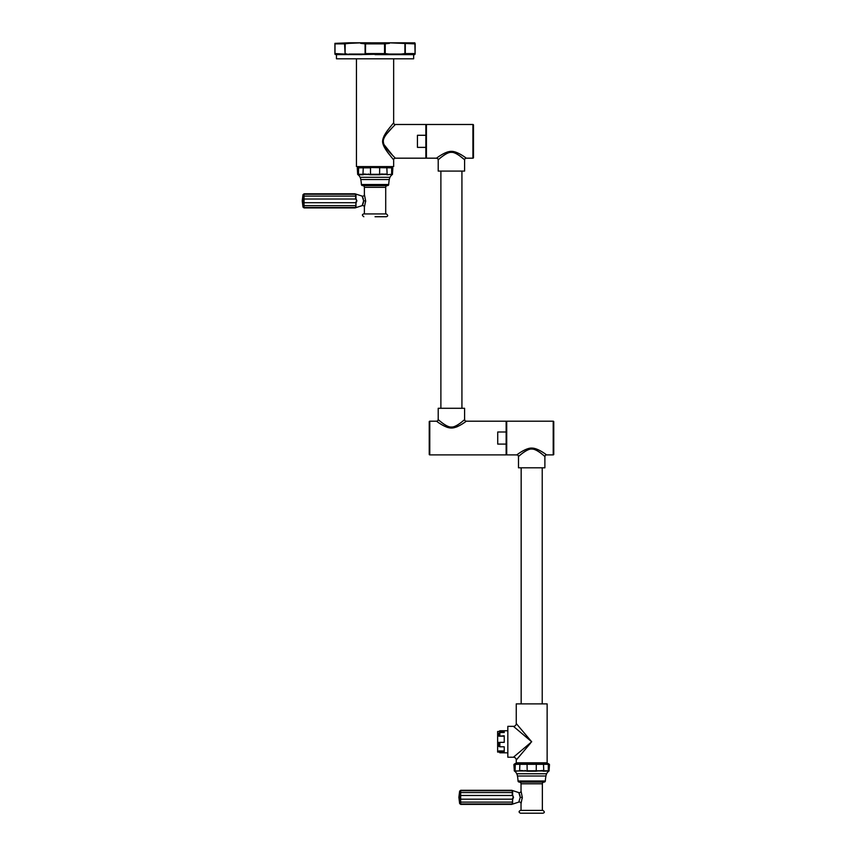 <?xml version="1.0" encoding="UTF-8"?>
<svg xmlns="http://www.w3.org/2000/svg" width="856" height="856" viewBox="0 0 856 856"><rect width="100%" height="100%" fill="white"/><g stroke="black" fill="none" stroke-linecap="round" stroke-linejoin="round"><path stroke-width="1.28" d="M425.86 135.28L425.86 124.484L395.333 124.484L390.111 129.877C385.136 135.259 382.867 139.196 383.306 141.679C383.253 144.129 385.51 147.821 390.111 152.785L395.333 158.178L425.86 158.178L425.86 135.28L417.439 135.28L417.439 147.382L425.86 147.382M392.893 155.706L384.119 144.739M383.584 143.305L383.349 142.117M383.306 141.358L383.349 140.544M383.552 139.475L383.98 138.233M384.376 137.377L384.804 136.596M386.42 134.221L392.647 127.202M395.215 124.602L395.312 124.505A1.68 1.68 44 0 1 393.653 122.804L389.683 127.672C385.232 133.14 382.878 137.549 382.632 140.898C382.3 143.808 384.344 148.109 388.774 153.812L393.535 159.73M436.528 158.178L426.427 158.178L426.427 124.484L472.919 124.484L472.919 158.178L466.285 158.178C467.718 159.312 457.789 151.127 451.401 151.373C445.024 151.127 435.094 159.312 436.528 158.178A1.68 1.68 -132.7 0 1 438.208 159.858C436.795 161.078 446.554 151.715 451.401 152.368C456.259 151.715 466.006 161.078 464.594 159.858L464.594 171.093L438.208 171.093L438.208 159.858M447.474 151.983L455.777 152.133M462.946 155.856L464.327 156.776M443.879 155.257L444.949 154.561M445.955 153.973L447.003 153.438M454.611 152.957L455.724 153.395M456.719 153.887L457.757 154.487M458.955 155.268L463.556 158.927M473.486 125.051L473.486 157.611L473.486 125.051A0.556 0.556 0 0 0 472.919 124.484M473.486 157.611A0.556 0.556 0 0 1 472.919 158.178M438.208 408.291L464.594 408.291L464.594 419.526C466.006 418.306 456.259 427.668 451.401 427.005C446.554 427.668 436.795 418.306 438.208 419.526L438.208 408.291M460.539 422.95L459.736 423.549M458.206 424.608L457.5 425.047M456.58 425.56L455.713 425.988M446.222 425.56L445.398 425.09M444.499 424.544L443.462 423.827M442.242 422.928L440.401 421.441M457.586 426.545L456.248 427.091M454.204 427.69L452.856 427.925M450.62 427.989L449.24 427.818M447.956 427.529L446.885 427.208M429.787 454.889L506.142 454.889L506.142 444.093L497.721 444.093L497.721 432.002L506.142 432.002L506.142 421.205L466.285 421.205C467.718 420.071 457.789 428.257 451.401 428.011C445.024 428.257 435.094 420.071 436.528 421.205L429.787 421.205A0.556 0.556 0 0 0 429.231 421.773L429.231 454.333A0.556 0.556 0 0 0 429.787 454.889L429.787 421.205M506.142 444.093L506.142 432.002M516.81 454.889L506.709 454.889L506.709 421.205L553.201 421.205L553.201 454.889L546.567 454.889C547.947 456.002 538.51 448.159 532.058 448.095C525.734 447.528 515.333 456.045 516.81 454.889A1.68 1.68 -132.7 0 1 518.501 456.58C517.056 457.789 527.21 448.116 531.993 449.1C536.937 448.747 546.256 457.789 544.887 456.58L544.887 467.804L518.501 467.804L518.501 456.58M529.019 448.373L529.992 448.202M530.955 448.105L531.662 448.084M544.138 453.177L544.748 453.594M520.491 454.825L521.25 454.194M522.888 452.899L523.637 452.343M524.685 451.626L525.445 451.144M537.076 450.652L537.846 451.091M538.798 451.69L539.665 452.289M540.553 452.942L543.079 454.985M553.201 454.889A0.556 0.556 0 0 0 553.768 454.333L553.768 421.773A0.556 0.556 0 0 0 553.201 421.205M530.495 743.201L516.254 760.032L516.254 762.835L547.134 762.835L547.134 703.889L516.254 703.889L516.254 723.534A2.803 2.803 -45 0 1 513.44 726.348L507.833 726.348L507.833 757.228L513.44 757.228L531.694 741.788L516.254 723.534M519.464 727.333L520.181 728.178M521.069 729.226L521.935 730.254M523.005 731.516L523.936 732.629M526.922 736.149L528.238 737.701M530.164 743.586L517.613 758.427M542.34 763.37L542.875 762.835M537.878 770.999L514.477 770.956A0.556 0.535 -70.7 0 1 514.242 770.486L515.077 770.785L514.242 770.486L515.077 770.785L515.291 763.841L548.097 763.841L549.466 764.708A0.556 0.556 111.1 0 0 549.242 764.248L548.097 763.841L549.242 764.248A7.865 7.865 0 0 0 547.69 763.37L515.687 763.37A7.865 7.865 0 0 0 514.146 764.248L515.291 763.841L514.146 764.248A0.556 0.556 -111.1 0 0 513.91 764.708L515.077 764.322L513.91 764.708L514.328 770.956A6.72 6.72 0 0 1 516.746 773.76A9.352 9.352 0 0 1 517.452 776.007A40.863 40.863 0 0 1 518.03 780.993A1.124 1.124 -90 0 0 518.993 782.042A87.301 87.301 0 0 0 519.571 782.127L543.806 782.127A87.301 87.301 0 0 0 544.384 782.042A1.124 1.124 90 0 0 545.347 780.993L518.03 780.993M542.051 764.162L540.489 764.248M545.347 780.993A40.863 40.863 0 0 1 545.935 776.007A9.352 9.352 0 0 1 546.642 773.76A6.72 6.72 0 0 1 549.049 770.956L549.466 764.708L548.332 764.333M515.077 764.322L548.3 764.322L548.3 770.785L527.157 770.785L527.071 763.841M519.902 763.841L519.613 770.785L515.301 771.256M536.305 763.841L536.231 770.785L537.14 771.096M543.474 763.841L543.763 770.785L542.265 770.956L543.56 771.245M549.049 770.956L548.15 771.224L549.135 770.486A0.556 0.535 -109.3 0 1 548.899 770.956L543.517 771.224M536.327 771.224L527.061 771.224L525.038 770.486M514.328 770.956L515.237 771.224M521.111 770.956L525.06 770.956L520.897 770.486M542.265 770.956L538.328 770.956L542.479 770.486M521.026 790.998L522.299 797.343L521.026 803.688A1.68 1.68 23.7 0 0 518.8 802.083L520.277 797.343L518.8 792.592A1.68 1.68 156.3 0 0 521.026 790.998L521.026 783.796A1.68 1.68 -90 0 0 519.571 782.127M542.362 810.397L542.362 783.796A1.68 1.68 90 0 1 543.806 782.127M521.026 803.688L521.026 810.397M542.918 813.2L531.694 813.2L542.918 813.2C544.79 812.686 544.79 811.745 542.918 810.397L520.459 810.397C518.65 811.328 518.65 812.269 520.459 813.2L531.694 813.2L520.459 813.2M522.267 798.241L522.299 797.343L520.277 797.343M520.052 795.556L519.592 794.208M512.626 792.849A1.124 0.706 62.5 0 0 512.263 792.57L460.678 792.57A1.124 0.974 171.2 0 0 459.586 793.373L459.586 791.436A1.124 0.974 -171.2 0 1 460.678 790.73L460.678 795.492L512.263 795.492L512.263 790.73A1.124 0.706 -62.5 0 1 512.626 790.655L512.626 795.149L513.536 797.343L512.626 799.525L512.626 804.019A1.124 0.706 62.5 0 1 512.263 803.955L512.626 799.525M459.554 793.127L459.586 803.238A1.124 0.974 171.2 0 0 460.678 803.955L512.263 803.955M459.586 795.406L460.678 795.492L460.678 799.183L512.263 799.183L513.183 797.343L512.626 795.149M460.678 799.183L460.678 802.104A1.124 0.974 -171.2 0 1 459.586 801.302L459.586 799.269L460.678 799.183M460.678 803.955L460.678 802.104L512.263 802.104A1.124 0.706 -62.5 0 0 512.626 801.837M526.066 762.835L520.801 762.857M530.26 742.997L527.991 744.913M527.232 745.565L525.734 746.828M524.428 747.93L522.492 749.578M521.358 750.53L519.86 751.803M519.014 752.51L518.03 753.344M517.131 754.104L516.264 754.832M519.014 731.056L519.86 731.773M521.336 733.025L522.492 733.999M524.407 735.625L525.712 736.727M527.35 738.107L527.938 738.61M531.694 741.788L513.44 726.348M507.833 752.82L499.84 752.798L499.84 751.611L504.238 751.611L504.238 746.796L499.84 746.796L499.84 742.366L504.238 742.366L504.238 735.775L498.898 736.181L504.238 736.181M499.84 735.775L499.84 732.533L504.238 732.533L504.238 730.757L499.84 730.767L498.92 731.505M504.238 730.757L507.833 730.757M499.84 742.366L504.238 742.323M499.84 746.796L498.898 746.453L498.898 742.323M499.84 751.611L498.898 750.947L504.238 750.947M499.84 752.798L498.898 750.947M499.84 732.533L498.898 733.164L498.898 736.181M498.92 752.071L497.636 752.071L497.636 731.505L504.238 731.505M429.231 454.333L429.231 421.773M391.609 157.386L390.882 156.488M389.213 154.39L388.303 153.192M382.664 142.267L382.846 139.282M383.895 136.329L384.729 134.756M392.155 124.602L392.701 123.938M393.653 58.797L393.653 122.804M395.333 158.178A1.68 1.68 136 0 0 393.653 159.858L393.653 166.599L356.449 166.599L356.449 58.797M413.651 54.623L413.651 58.797L336.451 58.797L336.451 54.623L349.109 54.57L345.086 53.596L348.67 54.623L335.242 54.099L345.193 54.099M349.441 42.843L344.572 43.881L349.28 43.356L348.97 42.8L414.85 42.843L415.096 53.564L405.016 53.596L401.143 54.056L401.432 54.623L375.046 54.623M361.853 54.623L361.007 54.056L361.853 54.623L349.109 54.57M401.432 54.623L414.636 54.623L415.192 53.596A0.556 0.556 180 0 1 414.86 54.099L414.85 54.57M400.993 54.57L414.86 54.099M388.913 54.57L389.095 54.056L385.232 53.596L385.007 54.099L388.25 54.623M361.189 54.57L385.007 54.099M414.85 42.843L414.796 43.378A0.556 0.535 -90 0 1 415.096 43.881L388.56 42.8L389.427 43.356L384.622 43.881L365.48 43.881L360.676 43.356L360.858 42.843L349.28 43.356M348.948 54.056L365.555 54.067M334.91 54.056L334.91 43.849A0.556 0.556 0 0 1 335.242 43.346L335.306 43.378A0.556 0.535 -90 0 0 335.006 43.881L334.91 43.849M335.306 54.067A0.556 0.535 90 0 1 335.006 53.564L334.91 53.596A0.556 0.556 0 0 0 335.242 54.099L335.242 54.57M414.86 43.346A0.556 0.556 180 0 1 415.192 43.849L415.096 53.564A0.556 0.535 90 0 1 414.796 54.067M365.555 43.378L365.48 53.564L385.232 53.596L385.232 43.849L361.542 42.8M389.234 42.843L385.007 43.346M344.808 54.067L335.006 53.564L335.006 43.881L344.572 43.881L345.086 53.596L345.193 43.346M334.91 43.356L348.97 42.8M414.796 43.378L401.122 42.8M383.98 166.599L363.768 166.909M362.142 166.909L374.425 166.599M391.481 167.38L392.829 168.236A0.556 0.556 111.1 0 0 392.594 167.787L391.449 167.369L392.594 167.787A7.865 7.865 0 0 0 391.053 166.909L359.049 166.909A7.865 7.865 0 0 0 357.498 167.787L358.643 167.369L357.498 167.787A0.556 0.556 -111.1 0 0 357.273 168.236L358.439 167.851L357.273 168.236L357.69 174.485A6.72 6.72 0 0 1 360.098 177.288A9.352 9.352 0 0 1 360.804 179.535A40.863 40.863 0 0 1 361.393 184.522A1.124 1.124 -90 0 0 362.356 185.57A87.301 87.301 0 0 0 362.933 185.656L387.169 185.656A87.301 87.301 0 0 0 387.747 185.57A1.124 1.124 90 0 0 388.71 184.522L361.393 184.522M370.488 167.359L391.417 167.359M385.414 167.69L383.841 167.787M381.241 174.528L370.423 174.763L364.26 174.014L363.222 174.763L358.589 174.763L357.605 174.014L358.439 174.314L358.643 167.369L391.663 167.851L392.829 168.236L392.412 174.485A6.72 6.72 0 0 0 389.994 177.288A9.352 9.352 0 0 0 389.287 179.535A40.863 40.863 0 0 0 388.71 184.522M358.439 167.851L370.509 167.851L370.509 174.314L379.593 174.314L379.668 167.369M363.265 167.369L362.976 174.314L358.439 174.314M386.837 167.369L387.126 174.314L381.701 174.014L379.593 174.314L380.492 174.624M386.88 174.763L391.663 174.314L386.955 174.785M379.679 174.763L370.423 174.763L368.401 174.014M392.412 174.485L392.262 174.485A0.556 0.535 -109.3 0 0 392.497 174.014L391.663 174.314L392.497 174.014L391.663 174.314L391.663 167.851M364.474 174.485L368.422 174.485L364.26 174.014M385.628 174.485L381.68 174.485L385.842 174.014M364.389 194.526L365.651 200.871L364.389 207.216A1.68 1.68 23.7 0 0 362.163 205.622L363.64 200.871L362.163 196.12A1.68 1.68 156.3 0 0 364.389 194.526L364.389 187.325A1.68 1.68 -90 0 0 362.933 185.656M385.714 213.925L385.714 187.325A1.68 1.68 90 0 1 387.169 185.656M364.389 207.216L364.389 213.925L375.046 213.925L364.389 213.925M375.046 216.729L386.281 216.729C388.153 216.172 388.153 215.231 386.281 213.925L375.046 213.925M365.63 201.77L365.651 200.882L363.64 200.871M363.404 199.084L362.944 197.715M355.989 196.377A1.124 0.706 62.5 0 0 355.625 196.11L304.041 196.11A1.124 0.974 171.2 0 0 302.949 196.901L302.949 194.975A1.124 0.974 -171.2 0 1 304.041 194.259L304.041 199.02L355.625 199.02L355.625 194.259A1.124 0.706 -62.5 0 1 355.989 194.184L355.989 198.678L356.899 200.871L355.989 203.065L355.989 207.559A1.124 0.706 62.5 0 1 355.625 207.484L355.989 203.065M362.784 204.413L363.062 203.739M363.319 202.968L363.511 202.198M302.917 196.655L302.949 206.767A1.124 0.974 171.2 0 0 304.041 207.484L355.625 207.484M302.949 198.934L304.041 199.02L304.041 202.722L355.625 202.722L356.535 200.871L355.989 198.678M302.992 203.568L302.949 202.808L304.041 202.722L304.041 205.633A1.124 0.974 -171.2 0 1 302.949 204.841M304.041 207.484L304.041 205.633L355.625 205.633A1.124 0.706 -62.5 0 0 355.989 205.365M385.328 166.909L388.068 166.599M466.285 158.178A1.68 1.68 132.7 0 0 464.594 159.858M466.285 421.205A1.68 1.68 47.3 0 1 464.594 419.526M436.528 421.205A1.68 1.68 -47.3 0 0 438.208 419.526M546.567 454.889A1.68 1.68 132.7 0 0 544.887 456.58M546.642 773.76L516.746 773.76M545.935 776.007L517.452 776.007M544.384 782.042L518.993 782.042M521.026 783.796L542.362 783.796M460.678 790.73L512.263 790.73M460.603 797.343L459.512 797.343M516.254 760.032A2.803 2.803 -135 0 0 513.44 757.228M401.143 54.056L389.095 54.056M384.547 43.378L384.547 54.067M365.095 54.099L365.095 43.346M405.295 54.067L405.295 43.378M404.909 54.099L404.909 43.346M344.808 43.378L335.306 43.378M389.994 177.288L360.098 177.288M389.287 179.535L360.804 179.535M387.747 185.57L362.356 185.57M364.389 187.325L385.714 187.325M304.041 194.259L355.625 194.259M303.966 200.871L302.874 200.871M425.86 128.143L426.427 128.143M425.86 154.529L426.427 154.529M461.93 171.093L461.93 408.291M506.142 424.854L506.709 424.854M506.142 451.24L506.709 451.24M542.223 467.804L542.223 703.889M518.8 792.592L511.695 790.281L460.731 790.281L459.64 791.126L458.87 797.332L459.64 803.549L460.731 804.405L511.695 804.405L518.8 802.083M521.165 467.804L521.165 703.889M440.883 171.093L440.883 408.291M363.821 213.925C361.949 214.428 361.949 215.37 363.821 216.729M362.163 196.12L355.058 193.809L304.083 193.809L302.992 194.654L302.232 200.871L302.992 207.088L304.083 207.933L355.058 207.933L362.163 205.622"/></g></svg>
